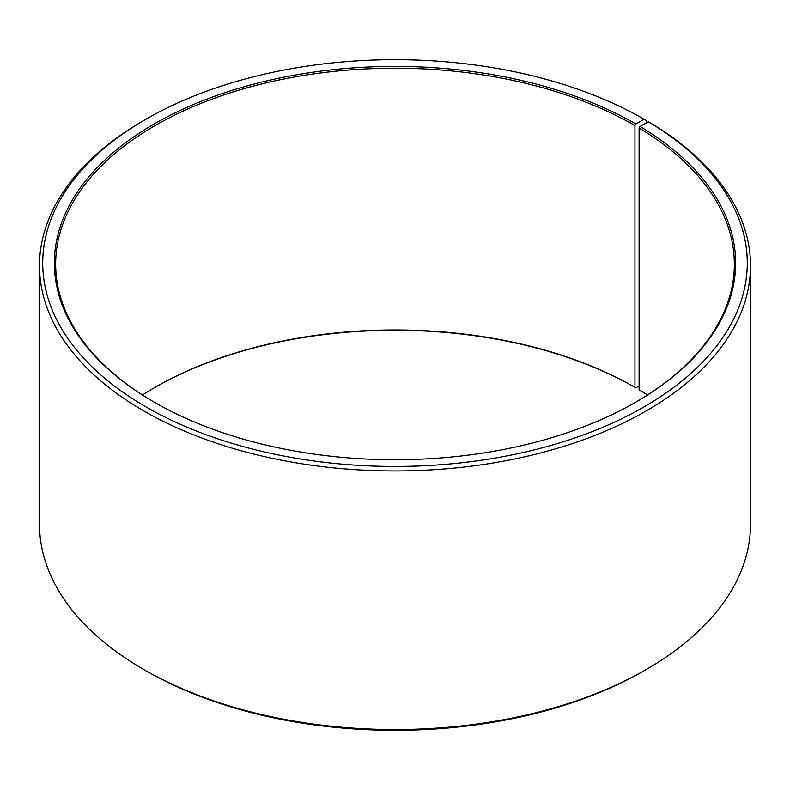 <?xml version="1.0" encoding="UTF-8"?>
<svg xmlns="http://www.w3.org/2000/svg" width="790" height="790" viewBox="0 0 790 790"><rect width="100%" height="100%" fill="white"/><g stroke="black" fill="none" stroke-linecap="round" stroke-linejoin="round"><path stroke-width="1.19" d="M647.504 395A339.344 195.92 -0 0 0 639.1 389.786L639.1 128.019A339.344 195.92 -0 0 1 734.345 264.117A339.344 195.92 -0 0 1 635.407 402.387M646.378 122.914L646.378 120.574L644.087 119.251L635.861 124A340.638 196.661 -0 0 0 154.139 124A340.638 196.661 -0 0 0 154.129 402.12A340.638 196.661 -0 0 0 635.871 402.12A340.638 196.661 -0 0 0 640.028 126.449L639.1 128.019M644.087 119.251A352.271 203.376 -0 0 0 145.903 119.251A352.271 203.376 -0 0 0 145.913 406.87A352.271 203.376 -0 0 0 641.905 408.124A352.271 203.376 -0 0 0 648.402 121.778L640.028 126.449M145.903 119.251L143.622 120.574A355.5 205.242 -0 0 0 39.5 265.697A355.5 205.242 -0 0 0 143.622 410.83A355.5 205.242 -0 0 0 531.048 455.326A355.5 205.242 -0 0 0 750.5 265.697A355.5 205.242 -0 0 0 650.723 123.122L648.402 121.778M39.5 265.697L39.5 524.303A355.5 205.242 -0 0 0 143.622 669.426L145.903 670.75A352.271 203.376 -0 0 0 145.913 670.75A352.271 203.376 -0 0 0 644.097 670.75L646.378 669.426A355.5 205.242 -0 0 0 750.5 524.303L750.5 265.697M635.861 124L634.953 125.58L634.953 387.347A339.344 195.92 -0 0 0 155.047 387.347A339.344 195.92 -0 0 0 142.496 395M634.953 387.347L635.861 387.88A340.638 196.661 -0 0 0 154.593 387.613M635.861 387.88L639.1 386.004M145.903 670.75L143.622 669.426A355.5 205.242 -0 0 0 646.378 669.426M634.953 125.58A339.344 195.92 -0 0 0 265.144 83.118A339.344 195.92 -0 0 0 55.656 264.117A339.344 195.92 -0 0 0 154.593 402.387"/></g></svg>
